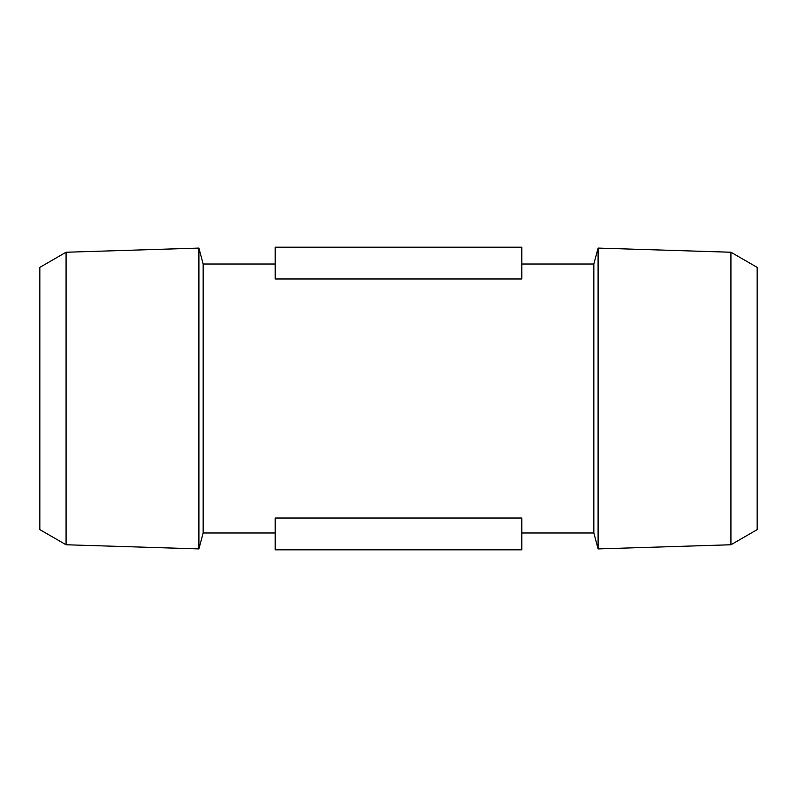 <?xml version="1.0" encoding="UTF-8"?>
<svg xmlns="http://www.w3.org/2000/svg" width="797" height="797" viewBox="0 0 797 797"><rect width="100%" height="100%" fill="white"/><g stroke="black" fill="none" stroke-linecap="round" stroke-linejoin="round"><path stroke-width="1.2" d="M66.061 544.759L39.85 529.636L39.85 267.364L66.061 252.241L66.061 544.759L198.901 548.914L198.901 248.086L66.061 252.241M275.214 278.96L521.786 278.96L521.786 247.19L275.214 247.19L275.214 278.96L275.214 264.006L203.165 264.006L203.165 532.994L198.901 548.914M521.786 264.006L593.835 264.006L593.835 532.994L521.786 532.994M275.214 532.994L203.165 532.994M521.786 518.04L275.214 518.04L275.214 549.81L521.786 549.81L521.786 518.04M593.835 532.994L598.099 548.914L598.099 248.086L593.835 264.006M730.939 544.759L757.15 529.636L757.15 267.364L730.939 252.241L730.939 544.759L598.099 548.914M203.165 264.006L198.901 248.086M730.939 252.241L598.099 248.086"/></g></svg>
